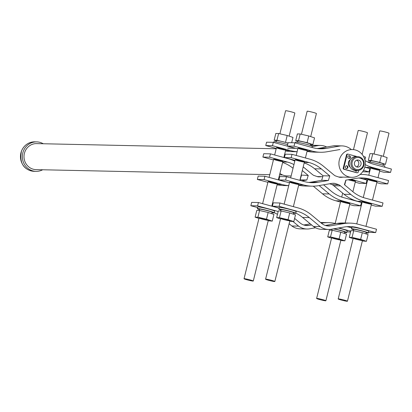 <?xml version="1.0" encoding="UTF-8"?>
<svg xmlns="http://www.w3.org/2000/svg" width="412" height="412" viewBox="0 0 412 412"><rect width="100%" height="100%" fill="white"/><g stroke="black" fill="none" stroke-linecap="round" stroke-linejoin="round"><path stroke-width="0.62" d="M297.902 141.368L295.713 140.641L298.515 140.698L307.094 142.681L312.873 144.602L310.519 144.55M295.713 140.641L297.376 133.921L300.178 133.982L308.758 135.965L314.536 137.886L312.873 144.602M308.758 135.965L307.094 142.681M300.178 133.982L298.515 140.698M370.506 161.097L368.318 160.371L371.114 160.428L379.694 162.41L385.478 164.331L383.119 164.28M368.318 160.371L369.981 153.65L372.778 153.712L381.358 155.69L387.141 157.611L385.478 164.331M381.358 155.69L379.694 162.41M372.778 153.712L371.114 160.428M334.812 238.836A4.769 0.34 13.9 0 1 331.66 237.724A4.769 0.34 13.9 0 1 336.372 238.538A4.769 0.34 13.9 0 1 340.925 240.016A4.769 0.34 13.9 0 1 334.812 238.836M340.806 240.5L344.875 240.85L346.533 234.134L340.755 232.213L332.175 230.231L329.373 230.169L327.71 236.89L331.552 238.167M344.875 240.85L339.091 238.929L330.512 236.946L327.71 236.89M330.512 236.946L332.175 230.231M339.091 238.929L340.755 232.213M293.298 214.142L293.638 212.772A6.504 0.464 -166.1 0 0 289.342 211.253A6.504 0.464 -166.1 0 0 281.005 209.646L280.68 210.959M333.813 228.815A8.673 0.618 13.9 0 1 341.064 230.529A8.673 0.618 13.9 0 1 346.791 232.553L347.208 230.875A8.673 0.618 -166.1 0 0 341.481 228.851A8.673 0.618 -166.1 0 0 338.314 228.037M346.791 232.553A8.673 0.618 13.9 0 1 344.587 232.43M331.959 229.309A8.673 0.618 13.9 0 1 331.619 229.19M368.343 233.022L368.761 231.343A8.673 0.618 -166.1 0 0 363.034 229.314A8.673 0.618 -166.1 0 0 351.92 227.172L351.503 228.851A8.673 0.618 13.9 0 1 362.617 230.993A8.673 0.618 13.9 0 1 368.343 233.022A8.673 0.618 13.9 0 1 366.139 232.898M353.511 229.772A8.673 0.618 13.9 0 1 351.503 228.851M356.365 239.305A4.769 0.34 13.9 0 1 353.213 238.188A4.769 0.34 13.9 0 1 357.925 239.001A4.769 0.34 13.9 0 1 362.478 240.479A4.769 0.34 13.9 0 1 356.365 239.305M362.354 240.963L366.423 241.314L368.086 234.598L362.308 232.677L353.728 230.694L350.926 230.632L349.263 237.353L353.105 238.63M366.423 241.314L360.644 239.393L352.064 237.415L349.263 237.353M352.064 237.415L353.728 230.694M360.644 239.393L362.308 232.677M287.638 144.648A8.673 0.618 -166.1 0 0 278.775 142.382A8.673 0.618 -166.1 0 0 273.908 141.754L273.733 142.449M312.244 146.61L318.543 145.524A15.908 15.12 -88.8 0 1 320.464 145.436A15.908 15.12 -88.8 0 1 326.685 146.996M297.129 151.714A38.161 36.277 -88.8 0 1 290.491 150.591L272.481 145.694L273.311 142.336L291.325 147.228A34.696 32.975 91.2 0 0 293.977 147.831M364.795 167.195L369.847 168.57L369.018 171.928L363.487 170.424M320.464 145.436L313.728 145.292A15.908 15.12 91.2 0 0 311.807 145.379L318.543 145.524M311.807 145.379L310.633 145.58M272.481 145.694L265.745 145.549L266.574 142.192L273.311 142.336M265.745 145.549L276.282 148.413M279.599 148.84A4.769 0.34 13.9 0 1 276.447 147.728A4.769 0.34 13.9 0 1 281.159 148.541A4.769 0.34 13.9 0 1 285.712 150.02A4.769 0.34 13.9 0 1 279.599 148.84M285.501 150.869A38.161 36.277 91.2 0 0 292.077 151.647L297.119 151.755M362.617 171.789L369.018 171.928M363.528 156.462L365.588 157.147L364.888 159.974M344.344 233.403L344.684 232.033A6.504 0.464 -166.1 0 0 340.389 230.514A6.504 0.464 -166.1 0 0 333.184 228.923M271.745 213.679L272.085 212.304A6.504 0.464 -166.1 0 0 267.79 210.784A6.504 0.464 -166.1 0 0 259.452 209.183L259.127 210.491M384.633 167.195L384.901 166.113A8.673 0.618 -166.1 0 0 376.63 163.43A8.673 0.618 -166.1 0 0 368.06 161.947L368.014 162.143M310.293 145.467L310.607 144.185A6.504 0.464 -166.1 0 0 304.406 142.171A6.504 0.464 -166.1 0 0 297.979 141.058L297.665 142.341M362.117 154.371L367.458 132.798A4.769 0.34 -166.1 0 0 362.91 131.32A4.769 0.34 -166.1 0 0 358.198 130.506L353.465 149.623M319.779 299.581A4.769 0.34 13.9 0 1 316.627 298.463A4.769 0.34 13.9 0 1 321.345 299.282A4.769 0.34 13.9 0 1 325.892 300.755A4.769 0.34 13.9 0 1 319.779 299.581M382.892 165.197L383.212 163.914A6.504 0.464 -166.1 0 0 377.006 161.901A6.504 0.464 -166.1 0 0 370.584 160.788L370.264 162.071M310.694 136.609L316.406 113.537A4.769 0.34 -166.1 0 0 311.858 112.059A4.769 0.34 -166.1 0 0 307.146 111.245L301.445 134.276M268.727 280.315A4.769 0.34 13.9 0 1 265.58 279.202A4.769 0.34 13.9 0 1 270.293 280.016A4.769 0.34 13.9 0 1 274.84 281.494A4.769 0.34 13.9 0 1 268.727 280.315M274.186 212.829L274.603 211.145A8.673 0.618 -166.1 0 0 268.876 209.121A8.673 0.618 -166.1 0 0 257.763 206.978L257.351 208.657A8.673 0.618 13.9 0 1 268.464 210.8A8.673 0.618 13.9 0 1 274.186 212.829A8.673 0.618 13.9 0 1 271.987 212.705M259.354 209.579A8.673 0.618 13.9 0 1 257.351 208.657M383.299 156.339L389.01 133.261A4.769 0.34 -166.1 0 0 384.458 131.788A4.769 0.34 -166.1 0 0 379.746 130.97L374.05 154.006M341.332 300.044A4.769 0.34 13.9 0 1 338.18 298.932A4.769 0.34 13.9 0 1 342.892 299.745A4.769 0.34 13.9 0 1 347.445 301.224A4.769 0.34 13.9 0 1 341.332 300.044M323.559 184.818L331.279 191.235A34.696 32.975 91.2 0 0 343.443 197.585L361.458 202.477L360.624 205.835L342.614 200.943A38.161 36.277 -88.8 0 1 329.234 193.959L319.146 185.575M360.315 178.272L366.994 180.09L366.165 183.448L350.844 179.287M303.211 166.865L312.116 174.266A12.144 11.541 91.2 0 0 313.753 175.404L317.873 176.784A12.144 11.541 91.2 0 0 319.022 176.872A12.144 11.541 91.2 0 0 321.123 176.712L321.489 176.65M293.947 164.573A34.696 32.975 91.2 0 0 287.643 162.112L269.628 157.214L270.457 153.856L288.472 158.754A38.161 36.277 -88.8 0 1 294.796 161.149M301.795 180.873L306.842 180.003L308.228 175.46L302.3 170.537M288.74 185.627A38.161 36.277 -88.8 0 1 282.102 184.499L264.087 179.606L264.921 176.243L282.931 181.141A34.696 32.975 91.2 0 0 285.583 181.738M329.234 193.959L322.498 193.81L313.3 186.173M322.498 193.81A38.161 36.277 91.2 0 0 335.878 200.798L342.614 200.943M360.624 205.835L353.887 205.691L349.7 204.553M340.492 202.05L335.878 200.798M343.809 202.477A4.769 0.34 -166.1 0 0 349.922 203.657A4.769 0.34 -166.1 0 0 345.374 202.179A4.769 0.34 -166.1 0 0 340.657 201.365A4.769 0.34 -166.1 0 0 343.809 202.477M366.165 183.448L359.429 183.304L355.242 182.166M348.15 179.75A4.769 0.34 -166.1 0 0 349.35 180.09A4.769 0.34 -166.1 0 0 355.463 181.27A4.769 0.34 -166.1 0 0 349.644 179.493M270.457 153.856L263.726 153.712L262.892 157.07L269.628 157.214M273.429 159.933L262.892 157.07M276.746 160.366A4.769 0.34 -166.1 0 0 282.859 161.54A4.769 0.34 -166.1 0 0 278.311 160.067A4.769 0.34 -166.1 0 0 273.599 159.248A4.769 0.34 -166.1 0 0 276.746 160.366M293.03 168.281A34.696 32.975 91.2 0 0 282.627 162.488M308.228 175.46L301.182 175.059M306.842 180.003L300.106 179.859L301.491 175.316M264.921 176.243L258.185 176.099L257.356 179.457L264.087 179.606M267.888 182.32L257.356 179.457M271.204 182.753A4.769 0.34 -166.1 0 0 277.317 183.927A4.769 0.34 -166.1 0 0 272.77 182.454A4.769 0.34 -166.1 0 0 268.058 181.635A4.769 0.34 -166.1 0 0 271.204 182.753M277.106 184.777A38.161 36.277 91.2 0 0 283.688 185.555L288.73 185.668M355.432 149.994A13.879 13.189 -88.8 0 1 365.171 165.32A13.879 13.189 -88.8 0 1 351.807 177.304A13.879 13.189 -88.8 0 1 338.916 163.147A13.879 13.189 -88.8 0 1 352.404 149.556A13.879 13.189 -88.8 0 1 355.432 149.994M279.913 173.442A13.879 13.189 91.2 0 0 287.149 175.909L291.119 175.996M360.067 174.477A38.161 36.277 -88.8 0 1 362.215 174.456A38.161 36.277 -88.8 0 1 370.537 175.661L388.547 180.554L387.718 183.917L369.703 179.019A34.696 32.975 91.2 0 0 362.138 177.927A34.696 32.975 91.2 0 0 356.128 178.375L345.797 180.157L344.411 184.7L352.832 191.698A34.696 32.975 91.2 0 0 364.996 198.048L383.011 202.941L382.176 206.304L364.167 201.406A38.161 36.277 -88.8 0 1 350.787 194.423L340.518 185.894A12.144 11.541 91.2 0 0 338.885 184.756L334.76 183.371A12.144 11.541 91.2 0 0 333.617 183.288A12.144 11.541 91.2 0 0 331.511 183.443L318.584 185.673A38.161 36.277 -88.8 0 1 311.977 186.167A38.161 36.277 -88.8 0 1 303.654 184.962L285.64 180.07L286.474 176.712L304.483 181.604A34.696 32.975 91.2 0 0 312.049 182.696A34.696 32.975 91.2 0 0 318.059 182.248L328.395 180.466L329.78 175.924L321.355 168.925A34.696 32.975 91.2 0 0 309.196 162.575L291.181 157.683L292.01 154.325L310.025 159.217A38.161 36.277 -88.8 0 1 323.405 166.201L333.668 174.729A12.144 11.541 91.2 0 0 335.306 175.867L339.426 177.253A12.144 11.541 91.2 0 0 340.575 177.335A12.144 11.541 91.2 0 0 342.676 177.181L343.042 177.119M338.885 184.756L332.149 184.612L329.636 183.767M332.469 183.325L334.76 183.371M350.787 194.423L344.051 194.279L333.787 185.745A12.144 11.541 91.2 0 0 332.149 184.612M344.051 194.279A38.161 36.277 91.2 0 0 357.431 201.262L364.167 201.406M382.176 206.304L375.44 206.155L371.253 205.016M362.04 202.513L357.431 201.262M365.362 202.946A4.769 0.34 -166.1 0 0 371.475 204.12A4.769 0.34 -166.1 0 0 366.922 202.647A4.769 0.34 -166.1 0 0 362.21 201.828A4.769 0.34 -166.1 0 0 365.362 202.946M367.581 180.126L362.972 178.875A34.696 32.975 91.2 0 0 358.77 178.035M387.718 183.917L380.982 183.767L376.789 182.629M370.903 180.559A4.769 0.34 -166.1 0 0 377.011 181.733A4.769 0.34 -166.1 0 0 372.463 180.26A4.769 0.34 -166.1 0 0 367.751 179.441A4.769 0.34 -166.1 0 0 370.903 180.559M292.01 154.325L285.279 154.176L284.445 157.538L291.181 157.683M294.982 160.397L284.445 157.538M298.298 160.829A4.769 0.34 -166.1 0 0 304.411 162.009A4.769 0.34 -166.1 0 0 299.864 160.531A4.769 0.34 -166.1 0 0 295.152 159.717A4.769 0.34 -166.1 0 0 298.298 160.829M329.78 175.924L323.044 175.78L314.624 168.781A34.696 32.975 91.2 0 0 304.18 162.951M328.395 180.466L321.659 180.322L323.044 175.78M308.686 182.444A34.696 32.975 91.2 0 0 311.323 182.104L321.659 180.322M286.474 176.712L279.738 176.563L278.903 179.926L285.64 180.07M289.44 182.784L278.903 179.926M292.757 183.216A4.769 0.34 -166.1 0 0 298.87 184.396A4.769 0.34 -166.1 0 0 294.322 182.918A4.769 0.34 -166.1 0 0 289.61 182.104A4.769 0.34 -166.1 0 0 292.757 183.216M298.659 185.245A38.161 36.277 91.2 0 0 305.241 186.023L311.977 186.167M283.76 219.575A4.769 0.34 13.9 0 1 280.613 218.458A4.769 0.34 13.9 0 1 285.325 219.277A4.769 0.34 13.9 0 1 289.873 220.75A4.769 0.34 13.9 0 1 283.76 219.575M289.754 221.234L293.823 221.589L295.486 214.868L289.703 212.947L281.123 210.965L278.327 210.908L276.663 217.624L280.505 218.901M293.823 221.589L288.045 219.668L279.46 217.685L276.663 217.624M279.46 217.685L281.123 210.965M288.045 219.668L289.703 212.947M287.998 143.185A6.504 0.464 -166.1 0 0 280.963 141.259A6.504 0.464 -166.1 0 0 276.426 140.595L276.112 141.877M279.171 208.045L272.404 206.206L273.233 202.843L279.969 202.992L279.135 206.35L272.404 206.206M325.326 225.457L336.825 223.474A38.161 36.277 -88.8 0 1 343.438 222.98L350.169 223.124A38.161 36.277 -88.8 0 1 358.492 224.329L376.506 229.221L375.672 232.584L368.513 232.322M351.771 227.769L350.926 227.542A34.696 32.975 91.2 0 0 346.724 226.703M375.672 232.584L357.662 227.687A34.696 32.975 -88.8 0 0 350.097 226.595A34.696 32.975 -88.8 0 0 344.087 227.043L330.439 229.391A15.908 15.12 -88.8 0 1 328.519 229.479L321.782 229.335A15.908 15.12 -88.8 0 1 313.414 226.451L302.578 217.448A34.696 32.975 91.2 0 0 295.79 213.097M279.135 206.35L297.15 211.243A34.696 32.975 -88.8 0 1 309.314 217.593L320.145 226.595L313.414 226.451M328.519 229.479A15.908 15.12 -88.8 0 1 320.145 226.595M336.825 223.474L343.562 223.618A38.161 36.277 -88.8 0 1 350.169 223.124M343.562 223.618L330.63 225.848A12.144 11.541 -88.8 0 1 328.529 226.003A12.144 11.541 -88.8 0 1 321.623 223.397L311.359 214.868A38.161 36.277 -88.8 0 0 297.979 207.885L279.969 202.992M365.897 233.872L366.237 232.502A6.504 0.464 -166.1 0 0 361.942 230.983A6.504 0.464 -166.1 0 0 353.609 229.376L353.285 230.684M295.739 213.292L296.156 211.613A8.673 0.618 -166.1 0 0 290.429 209.584A8.673 0.618 -166.1 0 0 279.315 207.447L278.903 209.126A8.673 0.618 13.9 0 1 290.017 211.268A8.673 0.618 13.9 0 1 295.739 213.292A8.673 0.618 13.9 0 1 293.535 213.169M280.907 210.043A8.673 0.618 13.9 0 1 278.903 209.126M365.006 160.505A34.696 32.975 91.2 0 0 373.385 164.141L391.4 169.033L390.571 172.391L372.556 167.499A38.161 36.277 -88.8 0 1 365.248 164.599M339.905 149.535L326.979 151.765A38.161 36.277 -88.8 0 1 320.366 152.26A38.161 36.277 -88.8 0 1 312.044 151.055L294.034 146.162L294.863 142.799L312.878 147.697A34.696 32.975 91.2 0 0 320.438 148.789A34.696 32.975 91.2 0 0 326.453 148.341L340.096 145.987A15.908 15.12 -88.8 0 1 342.017 145.9A15.908 15.12 -88.8 0 1 350.391 148.789L351.287 149.535M342.017 145.9L335.28 145.755A15.908 15.12 91.2 0 0 333.359 145.843L340.096 145.987M333.359 145.843L319.717 148.196L326.453 148.341M317.075 148.536A34.696 32.975 91.2 0 0 319.717 148.196M294.034 146.162L287.298 146.013L288.127 142.655L294.863 142.799M287.298 146.013L297.83 148.876M301.151 149.309A4.769 0.34 13.9 0 1 298 148.191A4.769 0.34 13.9 0 1 302.712 149.01A4.769 0.34 13.9 0 1 307.264 150.488A4.769 0.34 13.9 0 1 301.151 149.309M307.053 151.333A38.161 36.277 91.2 0 0 313.63 152.116L320.366 152.26M364.826 167.066A38.161 36.277 91.2 0 0 365.82 167.354L370.434 168.606M379.643 171.109L383.835 172.247L390.571 172.391M373.751 169.038A4.769 0.34 13.9 0 1 370.604 167.921A4.769 0.34 13.9 0 1 375.317 168.74A4.769 0.34 13.9 0 1 379.864 170.213A4.769 0.34 13.9 0 1 373.751 169.038M350.277 159.635A4.553 4.326 91.2 0 0 350.118 167.143M346.276 168.523A1.385 1.318 91.2 0 0 347.929 167.21A1.385 1.318 91.2 0 0 345.302 166.994A1.385 1.318 91.2 0 0 346.276 168.523M355.005 170.408A1.385 1.318 91.2 0 0 357.322 170.486A6.937 6.597 -88.8 0 1 355.829 170.264A6.937 6.597 -88.8 0 1 350.962 162.601A6.937 6.597 -88.8 0 1 357.642 156.612A6.937 6.597 -88.8 0 1 364.09 163.688A6.937 6.597 -88.8 0 1 357.343 170.486L355.592 170.45A6.937 6.597 -88.8 0 1 354.078 170.228A6.937 6.597 -88.8 0 1 349.361 161.777A6.937 6.597 -88.8 0 1 355.891 156.57L357.642 156.612M348.773 158.445A1.385 1.318 91.2 0 0 350.421 157.132A1.385 1.318 91.2 0 0 347.8 156.915A1.385 1.318 91.2 0 0 348.773 158.445M360.958 157.636L360.964 157.636A0.865 0.824 -88.8 0 1 361.417 157.961M358.661 170.372L358.224 172.128A0.865 0.824 -88.8 0 1 357.219 172.752L344.329 169.25A0.865 0.824 -88.8 0 1 343.737 168.194L347.064 154.757A0.865 0.824 -88.8 0 1 348.068 154.134L357.147 156.601M346.312 168.534A1.385 1.318 91.2 0 0 346.368 165.815M355.886 171.135A1.385 1.318 91.2 0 0 356.782 170.47M348.804 158.455A1.385 1.318 91.2 0 0 348.866 155.741M347.532 154.119A0.865 0.824 91.2 0 0 346.523 154.742L343.201 168.184A0.865 0.824 91.2 0 0 343.788 169.239L356.684 172.741A0.865 0.824 91.2 0 0 357.06 172.752M356.308 169.43A6.072 5.773 -88.8 0 1 353.656 159.3A6.072 5.773 -88.8 0 1 363.327 161.926A6.072 5.773 -88.8 0 1 356.308 169.43M358.615 160.108A3.559 3.378 -88.8 0 1 357.688 167.107A3.559 3.378 -88.8 0 1 354.382 163.482A3.559 3.378 -88.8 0 1 358.615 160.108M356.545 166.875A3.559 3.378 91.2 0 0 356.689 160.186M276.349 140.904L274.16 140.173L276.962 140.234L288.034 143.046M274.16 140.173L275.824 133.457L278.625 133.519L287.205 135.497L292.983 137.417L291.67 142.732M287.205 135.497L285.542 142.217M278.625 133.519L276.962 140.234M257.618 207.576L250.851 205.737L251.68 202.38L258.417 202.524L257.582 205.882L250.851 205.737M303.778 224.988L310.298 223.865M320.557 222.511A38.161 36.277 -88.8 0 1 321.885 222.516L328.622 222.66A38.161 36.277 -88.8 0 1 335.986 223.618M350.581 232.038L346.961 231.858M315.566 227.779L308.892 228.928A15.908 15.12 -88.8 0 1 306.966 229.015L300.235 228.871A15.908 15.12 -88.8 0 1 291.861 225.987L289.136 223.726M277.461 214.4A34.696 32.975 91.2 0 0 274.238 212.628M257.582 205.882L275.597 210.779A34.696 32.975 -88.8 0 1 278.157 211.593M293.107 221.574L298.597 226.131L291.861 225.987M306.966 229.015A15.908 15.12 -88.8 0 1 298.597 226.131M338.798 227.954L350.787 231.209M351.745 227.888L348.274 226.94M321.314 223.139L322.009 223.155A38.161 36.277 -88.8 0 1 328.622 222.66M322.009 223.155L321.448 223.252M311.601 224.947L309.082 225.379A12.144 11.541 -88.8 0 1 306.976 225.539A12.144 11.541 -88.8 0 1 300.075 222.933L294.611 218.396M258.417 202.524L276.426 207.421A38.161 36.277 -88.8 0 1 279.115 208.266M262.207 219.107A4.769 0.34 13.9 0 1 259.06 217.994A4.769 0.34 13.9 0 1 263.773 218.808A4.769 0.34 13.9 0 1 268.32 220.286A4.769 0.34 13.9 0 1 262.207 219.107M268.202 220.77L272.27 221.12L273.934 214.405L268.155 212.484L259.57 210.501L256.774 210.439L255.11 217.16L258.952 218.437M272.27 221.12L266.492 219.199L257.912 217.222L255.11 217.16M257.912 217.222L259.57 210.501M266.492 219.199L268.155 212.484M312.028 147.465L312.296 146.384A8.673 0.618 -166.1 0 0 304.03 143.7A8.673 0.618 -166.1 0 0 295.461 142.217L295.286 142.918M289.147 136.145L294.853 113.068A4.769 0.34 -166.1 0 0 290.306 111.59A4.769 0.34 -166.1 0 0 285.593 110.776L279.892 133.807M247.174 279.851A4.769 0.34 13.9 0 1 244.028 278.739A4.769 0.34 13.9 0 1 248.74 279.552A4.769 0.34 13.9 0 1 253.287 281.03A4.769 0.34 13.9 0 1 247.174 279.851M276.189 148.778L36.647 143.608A13.009 12.365 91.2 0 0 24.004 156.349A13.009 12.365 91.2 0 0 36.086 169.626L269.783 174.667M42.678 169.765A14.744 14.013 -88.8 0 1 36.05 171.356A14.744 14.013 -88.8 0 1 32.831 170.892A14.744 14.013 -88.8 0 1 22.485 154.608A14.744 14.013 -88.8 0 1 36.683 141.877A14.744 14.013 -88.8 0 1 43.239 143.752M285.593 150.483L290.491 150.591M321.123 176.712L317.42 176.635M287.643 162.112L282.745 162.004M282.102 184.499L277.204 184.391M340.518 185.894L333.787 185.745M369.703 179.019L362.972 178.875M342.676 177.181L338.973 177.098M309.196 162.575L304.298 162.472M321.355 168.925L314.624 168.781M318.059 182.248L311.323 182.104M303.654 184.962L298.757 184.859M297.15 211.243L295.538 211.207M309.314 217.593L302.578 217.448M357.662 227.687L356.05 227.651M351.822 227.563L350.926 227.542M330.63 225.848L326.433 225.755M307.146 150.952L312.044 151.055M365.82 167.354L372.556 167.499M347.064 154.757L346.523 154.742M343.201 168.184L343.737 168.194M344.329 169.25L343.788 169.239M356.684 172.741L357.219 172.752M275.597 210.779L273.99 210.743M309.082 225.379L304.885 225.292M30.946 170.851A14.744 14.013 91.2 0 0 34.165 171.32L30.926 170.851C22.562 168.209 19.426 161.555 21.522 150.89C24.179 145.029 28.608 142.011 34.799 141.836A14.744 14.013 91.2 0 0 20.6 154.567A14.744 14.013 91.2 0 0 30.946 170.851M332.005 229.124L331.732 230.22M325.892 300.755L340.925 240.016M345.132 223.016L349.922 203.657M350.921 199.614L351.106 198.867M352.873 191.729L355.463 181.27M316.627 298.463L331.66 237.724M335.198 223.438L340.657 201.365M341.723 197.065L342.691 193.151M344.72 184.957L345.915 180.137M274.84 281.494L289.873 220.75M293.37 206.633L298.87 184.396M299.874 180.353L304.411 162.009M305.41 157.966L307.264 150.488M265.58 279.202L280.613 218.458M284.156 204.131L289.61 182.104M290.661 177.85L295.152 159.717M296.202 155.463L298 148.191M347.445 301.224L362.478 240.479M365.969 226.358L371.475 204.12M372.474 200.078L377.011 181.733M378.015 177.69L379.864 170.213M338.18 298.932L353.213 238.188M356.751 223.901L362.21 201.828M363.276 197.528L367.751 179.441M368.792 175.234L370.604 167.921M300.899 176.207L301.218 176.212M317.199 176.557L322.771 176.681M338.752 177.026L351.807 177.304M287.751 148.16L295.837 148.335M360.15 174.415L362.215 174.456M357.41 172.782L356.869 172.767M347.877 154.103L347.342 154.093M253.287 281.03L268.32 220.286M271.817 206.165L277.317 183.927M278.321 179.884L282.859 161.54M283.858 157.497L285.712 150.02M244.028 278.739L259.06 217.994M262.609 203.662L268.058 181.635M269.108 177.381L273.599 159.248M274.649 154.994L276.447 147.728M279.557 174.879L282.581 174.946M36.683 141.877L34.799 141.836M36.05 171.356L34.165 171.32"/></g></svg>
